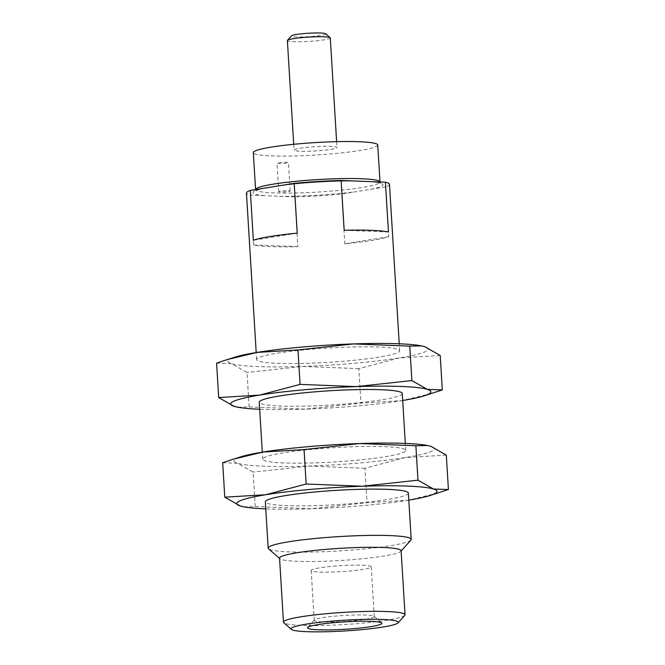 <?xml version="1.0" encoding="UTF-8"?>
<svg xmlns="http://www.w3.org/2000/svg" width="665" height="665" viewBox="0 0 665 665"><rect width="100%" height="100%" fill="white"/><g stroke="black" fill="none" stroke-linecap="round" stroke-linejoin="round"><path stroke-width="0.5" stroke-dasharray="3.33 2.49" d="M362.35 565.225A30.091 3.009 -3.5 0 1 371.245 566.813A30.091 3.009 -3.5 0 1 341.386 571.651A30.091 3.009 -3.5 0 1 311.17 570.487A30.091 3.009 -3.5 0 1 329.557 566.572A30.091 3.009 -3.5 0 1 362.35 565.225M365.584 619.29A30.091 3.009 176.5 0 0 374.287 616.621A30.091 3.009 176.5 0 0 374.121 616.33A30.091 3.009 176.5 0 0 365.393 615.034A30.091 3.009 176.5 0 0 334.013 616.239A30.091 3.009 176.5 0 0 314.346 619.98A30.091 3.009 176.5 0 0 314.213 620.295A30.091 3.009 176.5 0 0 332.907 621.933A30.091 3.009 176.5 0 0 365.584 619.29M404.769 615.366A60.906 6.093 -3.5 0 1 344.62 624.535A60.906 6.093 -3.5 0 1 283.805 622.764M401.12 550.695A60.906 6.093 -3.5 0 1 400.854 551.327A60.906 6.093 -3.5 0 1 361.045 558.899A60.906 6.093 -3.5 0 1 297.546 561.335A60.906 6.093 -3.5 0 1 279.89 558.725A60.906 6.093 -3.5 0 1 279.549 558.135M410.879 540.105A71.645 7.165 -3.5 0 1 364.054 549.016A71.645 7.165 -3.5 0 1 289.341 551.884A71.645 7.165 -3.5 0 1 268.569 548.808M408.368 493.114A71.645 7.165 -3.5 0 1 364.578 502.424A71.645 7.165 -3.5 0 1 286.515 505.633A71.645 7.165 -3.5 0 1 265.335 501.859M283.905 462.94A71.645 7.165 -3.5 0 1 262.725 459.166A71.645 7.165 -3.5 0 1 333.805 447.645A71.645 7.165 -3.5 0 1 405.758 450.421A71.645 7.165 -3.5 0 1 361.959 459.731A71.645 7.165 -3.5 0 1 283.905 462.94M402.275 393.497A71.645 7.165 -3.5 0 1 358.485 402.807A71.645 7.165 -3.5 0 1 280.422 406.016A71.645 7.165 -3.5 0 1 259.242 402.242M277.347 353.198A71.645 7.165 -3.5 0 1 355.16 346.897A71.645 7.165 -3.5 0 1 399.665 350.804A71.645 7.165 -3.5 0 1 328.585 362.325A71.645 7.165 -3.5 0 1 256.632 359.549A71.645 7.165 -3.5 0 1 277.347 353.198M389.482 184.288A71.645 7.165 -3.5 0 1 385.625 186.89L388.676 236.707A71.645 7.165 -3.5 0 1 344.794 243.806L341.744 193.997A71.645 7.165 -3.5 0 1 294.803 196.857L297.853 246.665A71.645 7.165 -3.5 0 1 253.565 244.944L250.514 195.136A71.645 7.165 -3.5 0 1 246.449 193.041M377.745 145.012A62.335 6.234 -3.5 0 1 315.908 155.036A62.335 6.234 -3.5 0 1 253.307 152.626M330.281 37.922A21.496 2.153 -3.5 0 1 324.063 39.825A21.496 2.153 -3.5 0 1 300.721 41.72A21.496 2.153 -3.5 0 1 287.371 40.548M330.771 149.409A21.496 2.153 176.5 0 0 336.98 147.505A21.496 2.153 176.5 0 0 315.393 146.674A21.496 2.153 176.5 0 0 294.071 150.132A21.496 2.153 176.5 0 0 307.421 151.304A21.496 2.153 176.5 0 0 330.771 149.409M325.626 33.749A17.199 1.721 -3.5 0 1 320.754 35.436A17.199 1.721 -3.5 0 1 301.287 36.966A17.199 1.721 -3.5 0 1 291.478 35.835M408.8 500.122A100.307 10.025 -3.5 0 1 407.978 500.255A100.307 10.025 -3.5 0 1 311.386 508.75A100.307 10.025 -3.5 0 1 265.767 508.866M437.836 493.081L407.978 500.255L367.038 502.707L311.386 508.75L255.227 506.531L243.54 506.788M446.306 455.101L405.367 457.562L364.927 468.276L367.038 502.707M255.227 506.531L253.116 472.092L237.646 463.289L222.684 462.74M364.927 468.276L308.768 466.057L253.116 472.092M426.83 445.367A100.307 10.025 -3.5 0 1 430.837 446.298A100.307 10.025 -3.5 0 1 405.367 457.562A100.307 10.025 -3.5 0 1 308.768 466.057A100.307 10.025 -3.5 0 1 237.646 463.289A100.307 10.025 -3.5 0 1 241.196 456.714M402.707 400.496A100.307 10.025 -3.5 0 1 401.884 400.638A100.307 10.025 -3.5 0 1 305.293 409.125A100.307 10.025 -3.5 0 1 259.674 409.249M431.743 393.464L401.884 400.638L360.945 403.09L305.293 409.125L249.134 406.905L237.447 407.163M440.213 355.484L399.274 357.936L358.834 368.651L360.945 403.09M249.134 406.905L247.023 372.475L231.553 363.664L216.591 363.123M358.834 368.651L302.675 366.432L247.023 372.475M420.737 345.742A100.307 10.025 -3.5 0 1 424.744 346.681A100.307 10.025 -3.5 0 1 399.274 357.936A100.307 10.025 -3.5 0 1 302.675 366.432A100.307 10.025 -3.5 0 1 231.553 363.664A100.307 10.025 -3.5 0 1 235.102 357.097M388.676 236.707L344.794 243.806M385.625 186.89L341.744 193.997M370.455 189.35C382.433 187.164 391.419 183.232 370.106 181.603M388.46 232.002L344.171 230.281M356.432 181.071C327.163 180.73 293.448 183.706 279.017 185.793M297.23 233.149L253.348 240.248M265.468 187.987C253.498 190.165 244.512 194.105 265.825 195.734L250.514 195.136M253.565 244.944L297.853 246.665M294.803 196.857L265.825 195.734M279.491 196.266C308.768 196.599 342.483 193.631 356.914 191.537M280.397 191.221A5.736 0.574 176.5 0 0 278.735 191.728A5.736 0.574 176.5 0 0 284.495 191.952A5.736 0.574 176.5 0 0 290.181 191.03A5.736 0.574 176.5 0 0 286.623 190.714A5.736 0.574 176.5 0 0 280.397 191.221M278.652 162.759A5.736 0.574 -3.5 0 1 284.878 162.252A5.736 0.574 -3.5 0 1 288.444 162.568A5.736 0.574 -3.5 0 1 282.75 163.482A5.736 0.574 -3.5 0 1 276.997 163.266A5.736 0.574 -3.5 0 1 278.652 162.759M367.462 181.462C381.943 182.543 380.887 183.756 380.671 183.407L380.006 181.986A62.335 6.234 -3.5 0 1 380.006 182.011A62.335 6.234 -3.5 0 1 361.984 187.538A62.335 6.234 -3.5 0 1 294.287 193.025A62.335 6.234 -3.5 0 1 255.568 189.625A62.335 6.234 -3.5 0 1 255.568 189.583L255.086 191.088C254.911 191.462 253.689 190.381 268.07 187.53M311.17 570.487L314.213 620.295M371.245 566.813L374.287 616.621M314.346 619.98L307.662 627.461M374.121 616.33L381.66 622.939M405.758 450.421L405.326 443.414M262.725 459.166L262.293 452.167M399.665 350.804L399.233 343.797M256.632 359.549L256.2 352.541M293.714 144.288L294.071 150.132M336.623 141.67L336.98 147.505M358.51 181.129C335.717 180.597 299.582 182.8 276.964 186.1M290.181 191.03L288.444 162.568M278.735 191.728L276.997 163.266"/><path stroke-width="1" d="M371.103 626.596A37.257 3.724 176.5 0 0 381.66 622.939A37.257 3.724 176.5 0 0 344.462 621.858A37.257 3.724 176.5 0 0 307.662 627.461A37.257 3.724 176.5 0 0 328.926 629.905A37.257 3.724 176.5 0 0 371.103 626.596M306.582 624.094A53.74 5.37 176.5 0 0 291.353 629.373A53.74 5.37 176.5 0 0 345.01 630.935A53.74 5.37 176.5 0 0 398.086 622.847A53.74 5.37 176.5 0 0 367.421 619.323A53.74 5.37 176.5 0 0 306.582 624.094M291.353 629.373L283.805 622.764A60.906 6.093 -3.5 0 1 283.465 622.174A60.906 6.093 -3.5 0 1 301.07 616.779A60.906 6.093 -3.5 0 1 387.038 611.534A60.906 6.093 -3.5 0 1 405.043 614.734A60.906 6.093 -3.5 0 1 404.769 615.366L398.086 622.847M283.465 622.174L279.549 558.135A60.906 6.093 -3.5 0 1 316.773 550.221A60.906 6.093 -3.5 0 1 383.123 547.495A60.906 6.093 -3.5 0 1 401.12 550.695L405.043 614.734M279.566 558.442L268.569 548.808A71.645 7.165 -3.5 0 1 268.161 548.118A71.645 7.165 -3.5 0 1 339.241 536.589A71.645 7.165 -3.5 0 1 411.194 539.365A71.645 7.165 -3.5 0 1 410.879 540.105L401.145 551.002M268.161 548.118L265.335 501.859A71.645 7.165 -3.5 0 1 336.415 490.338A71.645 7.165 -3.5 0 1 408.368 493.114L411.194 539.365M262.293 452.167L259.242 402.242A71.645 7.165 -3.5 0 1 330.322 390.721A71.645 7.165 -3.5 0 1 402.275 393.497L405.326 443.414M256.2 352.541L246.449 193.041A71.645 7.165 -3.5 0 1 250.298 190.439L253.348 240.248A71.645 7.165 -3.5 0 1 270.206 236.499A71.645 7.165 -3.5 0 1 297.23 233.149L294.188 183.341A71.645 7.165 -3.5 0 1 341.12 180.473L344.171 230.281A71.645 7.165 -3.5 0 1 388.46 232.002L385.409 182.193A71.645 7.165 -3.5 0 1 389.482 184.288L399.233 343.797M271.328 147.098A62.335 6.234 -3.5 0 1 339.025 141.612A62.335 6.234 -3.5 0 1 377.745 145.012L380.006 181.986A62.335 6.234 -3.5 0 0 341.162 178.619A62.335 6.234 -3.5 0 0 273.589 184.097A62.335 6.234 -3.5 0 0 255.568 189.583L253.307 152.626A62.335 6.234 -3.5 0 1 271.328 147.098M293.714 144.288L287.371 40.548A21.496 2.153 -3.5 0 1 287.463 40.324A21.496 2.153 -3.5 0 1 308.693 37.09A21.496 2.153 -3.5 0 1 330.156 37.714A21.496 2.153 -3.5 0 1 330.281 37.922L336.623 141.67M287.463 40.324L291.478 35.835A17.199 1.721 -3.5 0 1 308.46 33.25A17.199 1.721 -3.5 0 1 325.626 33.749L330.156 37.714M265.767 508.866A100.307 10.025 -3.5 0 1 244.263 506.921A100.307 10.025 -3.5 0 1 240.256 505.982A100.307 10.025 -3.5 0 1 265.726 494.727A100.307 10.025 -3.5 0 1 362.325 486.231A100.307 10.025 -3.5 0 1 433.447 488.991A100.307 10.025 -3.5 0 1 429.898 495.566A100.307 10.025 -3.5 0 1 408.8 500.122M244.263 506.921L240.256 505.982L224.787 497.179L265.726 494.727L306.166 484.012L362.325 486.231L417.977 480.188L433.447 488.991L448.41 489.54L429.898 495.566M417.977 480.188L415.866 445.758L427.553 445.5L430.837 446.298L446.306 455.101L448.41 489.54M306.166 484.012L304.055 449.573L359.707 443.538L415.866 445.758M224.787 497.179L222.684 462.74L233.257 459.199L263.116 452.025L304.055 449.573M233.257 459.199L241.196 456.714A100.307 10.025 -3.5 0 1 263.116 452.025A100.307 10.025 -3.5 0 1 359.707 443.538A100.307 10.025 -3.5 0 1 426.83 445.367L427.553 445.5M259.674 409.249A100.307 10.025 -3.5 0 1 238.17 407.296A100.307 10.025 -3.5 0 1 234.163 406.365A100.307 10.025 -3.5 0 1 259.633 395.101A100.307 10.025 -3.5 0 1 356.232 386.606A100.307 10.025 -3.5 0 1 427.354 389.374A100.307 10.025 -3.5 0 1 423.805 395.949A100.307 10.025 -3.5 0 1 402.707 400.496M238.17 407.296L234.163 406.365L218.694 397.562L259.633 395.101L300.073 384.387L356.232 386.606L411.884 380.571L427.354 389.374L442.316 389.923L423.805 395.949M411.884 380.571L409.773 346.132L421.46 345.875L424.744 346.681L440.213 355.484L442.316 389.923M300.073 384.387L297.962 349.956L353.614 343.913L409.773 346.132M218.694 397.562L216.591 363.123L227.164 359.582L257.022 352.408L297.962 349.956M227.164 359.582L235.102 357.097A100.307 10.025 -3.5 0 1 257.022 352.408A100.307 10.025 -3.5 0 1 353.614 343.913A100.307 10.025 -3.5 0 1 420.737 345.742L421.46 345.875M341.12 180.473L385.409 182.193M250.298 190.439L294.188 183.341"/></g></svg>

